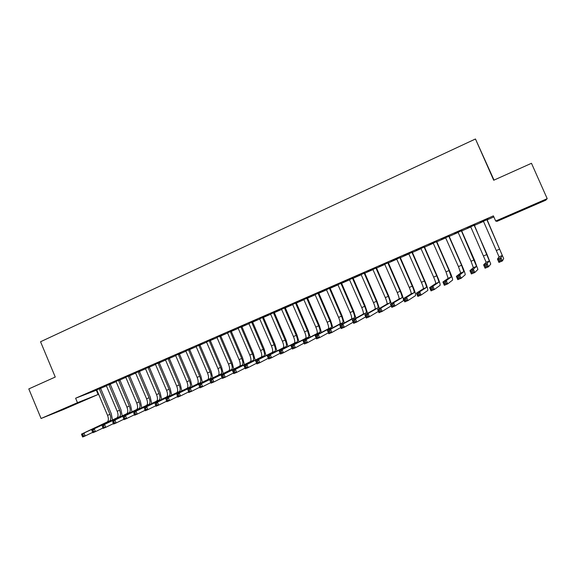 <?xml version="1.0" encoding="UTF-8"?>
<svg xmlns="http://www.w3.org/2000/svg" width="576" height="576" viewBox="0 0 576 576"><rect width="100%" height="100%" fill="white"/><g stroke="black" fill="none" stroke-linecap="round" stroke-linejoin="round"><path stroke-width="0.86" d="M60.811 410.148L73.786 404.784L60.811 410.148M527.875 207.324L517.99 211.745L527.875 207.324M96.35 390.247L98.122 394.481L63.108 409.68L41.076 418.486L28.8 388.922L55.26 377.042L40.55 341.748L475.459 138.989L493.711 180.245L531.475 163.289L547.2 198.655L545.774 200.189L497.059 221.335L495.677 221.04L493.394 215.878L75.614 398.232L96.898 390.002M100.706 388.346L106.488 385.819M110.29 384.163L116.158 381.607M119.952 379.951L125.899 377.359M129.686 375.703L135.713 373.075M139.5 371.426L145.613 368.762M149.386 367.114L155.585 364.414M159.35 362.772L165.636 360.029M169.402 358.387L175.774 355.608M179.525 353.974L185.983 351.158M189.727 349.524L196.279 346.666M200.016 345.038L206.662 342.144M210.391 340.517L217.123 337.579M220.846 335.959L227.671 332.978M231.386 331.358L238.313 328.342M242.014 326.729L249.034 323.662M252.727 322.056L259.841 318.953M263.527 317.347L270.742 314.201M274.414 312.595L281.736 309.406M285.394 307.807L292.817 304.574M296.467 302.983L303.991 299.7M307.634 298.116L315.266 294.782M318.888 293.206L326.628 289.829M330.242 288.252L338.09 284.832M341.69 283.262L349.646 279.792M353.239 278.222L361.303 274.709M364.882 273.146L373.061 269.582M376.632 268.027L384.926 264.406M388.476 262.858L396.886 259.193M400.421 257.652L408.953 253.93M412.474 252.396L421.128 248.623M424.634 247.097L433.404 243.266M436.896 241.747L445.788 237.866M449.266 236.354L458.287 232.416M461.75 230.911L470.894 226.922M474.343 225.418L483.617 221.371M487.044 219.881L493.855 216.907M494.028 180.101L475.459 138.989M110.282 383.969L106.358 385.682M99.713 387.929L93.809 390.506L99.713 387.929M129.679 375.509L125.762 377.215M119.614 379.246L113.609 381.866L119.614 379.246M149.378 366.919L145.476 368.618M139.838 370.418L133.74 373.082L139.838 370.418M169.387 358.186L165.499 359.885M160.394 361.447L154.195 364.154L160.394 361.447M189.72 349.322L185.846 351.014M181.289 352.332L174.989 355.082L181.289 352.332M210.384 340.308L206.518 341.993M202.529 343.058L196.121 345.859L202.529 343.058M231.379 331.157L227.534 332.834M224.129 333.634L217.613 336.478L224.129 333.634M252.713 321.847L248.89 323.518M246.089 324.05L239.465 326.945L246.089 324.05M274.406 312.386L270.598 314.05M268.43 314.302L261.684 317.246L268.43 314.302M296.46 302.767L292.673 304.423M291.146 304.387L284.292 307.382L291.146 304.387M318.881 292.99L315.115 294.631M314.266 294.3L307.289 297.346L314.266 294.3M341.683 283.046L337.939 284.681M337.781 284.04L330.682 287.136L337.781 284.04M364.874 272.93L361.152 274.558M361.714 273.593L354.492 276.746L361.714 273.593M388.469 262.642L384.768 264.254M386.078 262.966L378.72 266.17L386.078 262.966M412.474 252.173L408.794 253.778M410.875 252.144L403.387 255.406L410.875 252.144M436.889 241.524L433.246 243.115M436.118 241.121L428.501 244.447L436.118 241.121M461.743 230.681L458.122 232.265M461.83 229.903L454.068 233.294L461.83 229.903M487.044 219.65L483.451 221.213M488.009 218.477L480.103 221.926L488.009 218.477M474.862 224.215L467.028 227.635L474.862 224.215M474.336 225.187L470.729 226.764M448.913 235.541L441.223 238.896L448.913 235.541M449.266 236.124L445.63 237.708M423.439 246.658L415.886 249.955L423.439 246.658M424.627 246.874L420.962 248.465M398.419 257.58L390.996 260.813L398.419 257.58M400.421 257.429L396.727 259.042M373.838 268.301L366.552 271.483L373.838 268.301M376.625 267.804L372.91 269.424M349.697 278.842L342.533 281.966L349.697 278.842M353.232 278.006L349.495 279.641M325.973 289.195L318.931 292.262L325.973 289.195M330.235 288.036L326.477 289.678M302.652 299.369L295.74 302.386L302.652 299.369M307.627 297.9L303.847 299.549M279.742 309.37L272.938 312.336L279.742 309.37M285.386 307.598L281.585 309.254M257.213 319.198L250.524 322.114L257.213 319.198M263.52 317.138L259.697 318.802M235.066 328.867L228.492 331.733L235.066 328.867M242.006 326.52L238.169 328.19M213.286 338.371L206.82 341.186L213.286 338.371M220.838 335.75L216.986 337.428M191.866 347.717L185.508 350.489L191.866 347.717M200.009 344.837L196.142 346.522M170.798 356.911L164.549 359.64L170.798 356.911M179.518 353.772L175.63 355.464M150.077 365.954L143.928 368.64L150.077 365.954M159.343 362.57L155.448 364.27M129.686 374.854L123.638 377.489L129.686 374.854M139.486 371.232L135.583 372.931M109.627 383.602L103.673 386.201L109.627 383.602M119.945 379.757L116.021 381.463M89.885 392.22L84.017 394.776L89.885 392.22M100.699 388.145L96.768 389.866M41.076 418.486L77.472 402.682L98.122 394.481M75.614 398.232L77.472 402.682M495.677 221.04L547.2 198.655M487.044 219.571L502.308 255.492L500.933 257.594L502.409 260.942L503.69 258.61L487.051 220.104M486.922 220.082L486.914 219.622M483.394 221.162L499.068 256.86L497.455 259.063L500.933 257.594L500.285 259.106L498.888 259.697L499.478 261.036L500.875 260.446L500.285 259.106M500.875 260.446L502.409 260.942L498.924 262.404L497.455 259.063L498.888 259.697M498.924 262.404L499.478 261.036M474.336 225.108L489.377 260.942L487.066 263.434L488.534 266.767L490.745 264.053L487.022 254.419L474.343 225.648M474.17 225.641L474.163 225.187M470.671 226.706L486.158 262.296L483.617 264.881L487.066 263.434L486.396 264.946L485.021 265.529L485.604 266.861L486.986 266.278L486.396 264.946M486.986 266.278L488.534 266.767L485.086 268.207L483.617 264.881L485.021 265.529M485.086 268.207L485.604 266.861M461.743 230.602L461.534 231.149L476.554 266.342L473.335 269.208L474.79 272.527L477.914 269.438L474.358 259.79L461.758 231.134M461.534 231.149L461.527 230.695M458.064 232.207L471.024 261.252L473.371 267.689L469.922 270.648L473.335 269.208L472.644 270.727L471.276 271.303L471.859 272.628L473.227 272.059L472.644 270.727M473.227 272.059L474.79 272.527L471.377 273.96L469.922 270.648L471.276 271.303M471.377 273.96L471.859 272.628M449.266 236.045L449.014 236.614L461.585 265.255L463.853 271.699L459.734 274.932L461.182 278.237L465.199 274.781C465.329 273.895 464.191 270.67 461.801 265.111L449.273 236.578M449.014 236.614L448.999 236.16M445.572 237.658L458.453 266.58L460.692 273.031L456.35 276.358L459.734 274.932L459.022 276.451L457.668 277.02L458.251 278.345L459.605 277.776L459.022 276.451M459.605 277.776L461.182 278.237L457.798 279.655L456.35 276.358L457.668 277.02M457.798 279.655L458.251 278.345M436.889 241.445L436.594 242.028L449.093 270.547L451.26 277.006L446.263 280.606L447.703 283.889L452.599 280.073C452.808 279.158 451.728 275.933 449.359 270.389L436.903 241.97M436.594 242.028L436.586 241.574M433.188 243.058L445.99 271.865L448.128 278.323L442.915 282.01L446.263 280.606L445.536 282.125L444.19 282.686L444.766 284.004L446.112 283.442L445.536 282.125M446.112 283.442L447.703 283.889L444.348 285.3L442.915 282.01L444.19 282.686M444.348 285.3L444.766 284.004M424.627 246.794L424.289 247.392L436.716 275.796C438.286 279.482 438.97 281.635 438.775 282.262L432.914 286.222L434.347 289.49L440.107 285.322C440.402 284.371 439.373 281.138 437.018 275.616L424.642 247.313M424.289 247.392L424.282 246.946M420.912 248.414L433.642 277.099C435.204 280.786 435.881 282.938 435.672 283.572L429.602 287.611L432.914 286.222L432.173 287.741L430.841 288.302L431.41 289.613L432.742 289.058L432.173 287.741M432.742 289.058L434.347 289.49L431.028 290.887L429.602 287.611L430.841 288.302M431.028 290.887L431.41 289.613M412.466 252.094L412.092 252.713L424.447 280.994C426.002 284.674 426.65 286.834 426.406 287.474L419.695 291.78L421.121 295.042L427.73 290.52C428.098 289.541 427.126 286.308 424.793 280.8L412.481 252.619M412.092 252.713L412.078 252.266M408.737 253.721L421.394 282.29C422.942 285.962 423.59 288.122 423.324 288.77L416.412 293.162L419.695 291.78L418.932 293.306L417.614 293.861L418.183 295.164L419.501 294.617L418.932 293.306M419.501 294.617L421.121 295.042L417.83 296.417L416.412 293.162L417.614 293.861M417.83 296.417L418.183 295.164M400.414 257.35L399.996 257.983L412.279 286.157C413.82 289.814 414.439 291.982 414.137 292.644L406.606 297.295L408.017 300.535L415.462 295.675C415.908 294.667 414.979 291.427 412.675 285.941L400.428 257.868M399.996 257.983L399.982 257.537M396.67 258.984L409.255 287.438C410.796 291.096 411.408 293.256 411.091 293.926L403.351 298.663L406.606 297.295L405.821 298.822L404.51 299.369L405.079 300.672L406.382 300.125L405.821 298.822M406.382 300.125L408.017 300.535L404.762 301.903L403.351 298.663L404.51 299.369M404.762 301.903L405.079 300.672M388.469 262.562L388.008 263.21L400.226 291.269C401.753 294.919 402.336 297.079 401.983 297.763L393.631 302.753L395.035 305.978L403.294 300.787C403.819 299.75 402.941 296.503 400.651 291.038L388.483 263.081M388.008 263.21L387.994 262.771M384.71 264.204L397.224 292.536C398.75 296.186 399.326 298.354 398.959 299.038L390.406 304.106L393.631 302.753L392.825 304.286L391.536 304.826L392.098 306.122L393.394 305.575L392.825 304.286M393.394 305.575L395.035 305.978L391.81 307.332L390.406 304.106L391.536 304.826M391.81 307.332L392.098 306.122M376.618 267.732L376.121 268.394L388.267 296.338C389.779 299.974 390.334 302.141 389.93 302.846L380.779 308.16L382.176 311.378L391.183 305.885M391.298 303.581L388.742 296.086L376.632 268.243M376.121 268.394L376.106 267.955M372.852 269.374L385.294 297.598C386.806 301.226 387.353 303.401 386.935 304.106L377.582 309.506L380.779 308.16L379.958 309.694L378.677 310.234L379.238 311.522L380.52 310.982L379.958 309.694M380.52 310.982L382.176 311.378L378.979 312.718L377.582 309.506L378.677 310.234M378.979 312.718L379.238 311.522M364.874 272.851L364.334 273.528L376.416 301.363C377.914 304.985 378.439 307.159 377.986 307.879L368.05 313.517L369.432 316.721L378.403 311.393M379.397 308.462L376.927 301.097L364.889 273.362M364.334 273.528L364.327 273.096M361.094 274.5L373.471 302.609C374.969 306.23 375.48 308.405 375.012 309.132L364.882 314.849L368.05 313.517L367.207 315.058L365.94 315.59L366.494 316.872L367.762 316.339L367.207 315.058M367.762 316.339L369.432 316.721L366.264 318.046L364.882 314.849L365.94 315.59M366.264 318.046L366.494 316.872M353.232 277.934L352.656 278.626L364.666 306.346C366.149 309.953 366.646 312.127 366.142 312.869L355.428 318.83L356.81 322.013L365.738 316.829M367.603 313.315L365.213 306.065L353.246 278.438M352.656 278.626L352.642 278.186M349.438 279.583L361.742 307.584C363.226 311.191 363.708 313.366 363.197 314.107L352.296 320.148L355.428 318.83L354.571 320.364L353.318 320.897L353.866 322.171L355.126 321.646L354.571 320.364M355.126 321.646L356.81 322.013L353.671 323.33L352.296 320.148L353.318 320.897M353.671 323.33L353.866 322.171M341.683 282.967L341.071 283.673L353.016 311.285C354.485 314.878 354.946 317.059 354.398 317.815L342.929 324.086L344.304 327.262L353.182 322.207M355.918 318.139L353.606 310.99L341.698 283.478M341.071 283.673L341.057 283.241M337.882 284.623L350.114 312.509C351.59 316.109 352.037 318.283 351.475 319.046L339.826 325.397L342.929 324.086L342.058 325.627L340.812 326.153L341.359 327.42L342.605 326.902L342.058 325.627M342.605 326.902L344.304 327.262L341.194 328.565L339.826 325.397L340.812 326.153M341.194 328.565L341.359 327.42M330.235 287.964L329.58 288.684L341.46 316.181C342.922 319.766 343.354 321.948 342.756 322.726L330.545 329.299L331.906 332.46L340.74 327.521M344.333 322.942L342.086 315.871L330.25 288.468M329.58 288.684L329.573 288.252M326.426 289.627L338.587 317.398C340.049 320.983 340.466 323.165 339.862 323.942L327.463 330.595L330.545 329.299L329.652 330.84L328.421 331.358L328.961 332.626L330.199 332.107L329.652 330.84M330.199 332.107L331.906 332.46L328.824 333.756L327.463 330.595L328.421 331.358M328.824 333.756L328.961 332.626M318.881 292.918L318.197 293.652L330.005 321.041C331.452 324.612 331.855 326.794 331.207 327.586L318.269 334.469L319.622 337.615L328.406 332.777M332.849 327.708L330.674 320.71L318.895 293.414M318.197 293.652L318.182 293.22M315.058 294.581L327.161 322.243C328.601 325.814 328.997 327.996 328.342 328.795L315.216 335.75L318.269 334.469L317.362 336.01L316.138 336.521L316.685 337.781L317.902 337.27L317.362 336.01M317.902 337.27L319.622 337.615L316.57 338.897L315.216 335.75L316.138 336.521M316.57 338.897L316.685 337.781M307.62 297.828L306.9 298.577L318.65 325.85C320.083 329.414 320.458 331.603 319.766 332.41L306.108 339.588L307.454 342.72L316.174 337.982M321.466 332.438L319.349 325.512L307.642 298.325M306.9 298.577L306.886 298.145M303.79 299.498L315.821 327.053C317.254 330.61 317.621 332.798 316.915 333.612L303.084 340.855L306.108 339.588L305.186 341.129L303.97 341.64L304.51 342.893L305.719 342.382L305.186 341.129M305.719 342.382L307.454 342.72L304.43 343.987L303.084 340.855L303.97 341.64M304.43 343.987L304.51 342.893M296.46 302.695L296.474 303.192L295.697 303.458L307.382 330.631C308.808 334.181 309.154 336.362 308.412 337.19L294.055 344.657L295.387 347.782L304.056 343.13M310.176 337.14L308.124 330.271L296.474 303.192M295.697 303.458L295.682 303.034M292.615 304.373L304.582 331.819C306 335.362 306.338 337.55 305.59 338.378L291.053 345.917L294.055 344.657L293.112 346.205L291.91 346.709L292.45 347.954L293.652 347.45L293.112 346.205M293.652 347.45L295.387 347.782L292.392 349.034L291.053 345.917L291.91 346.709M292.392 349.034L292.45 347.954M285.386 307.526L285.401 308.016L284.594 308.297L296.215 335.362C297.626 338.904 297.943 341.093 297.158 341.935L282.103 349.682L283.435 352.793L292.046 348.221M298.987 341.806L296.986 334.994L285.401 308.016M284.594 308.297L284.58 307.879M281.534 309.204L293.436 336.542C294.847 340.078 295.15 342.266 294.365 343.116L279.137 350.935L282.103 349.682L281.153 351.23L279.965 351.734L280.498 352.98L281.686 352.476L281.153 351.23M281.686 352.476L283.435 352.793L280.462 354.038L279.137 350.935L279.965 351.734M280.462 354.038L280.498 352.98M274.406 312.314L274.421 312.804L273.578 313.099L285.142 340.063C286.538 343.584 286.826 345.78 285.998 346.637L270.266 354.665L271.591 357.761L280.138 353.268M287.892 346.435L285.941 339.674L274.421 312.804M273.578 313.099L273.564 312.682M270.547 313.999L282.384 341.23C283.781 344.75 284.062 346.946 283.226 347.803L267.322 355.903L270.266 354.665L269.294 356.213L268.121 356.71L268.646 357.948L269.827 357.458L269.294 356.213M269.827 357.458L271.591 357.761L268.646 358.999L267.322 355.903L268.121 356.71M268.646 358.999L268.646 357.948M263.513 317.066L263.534 317.556L262.656 317.866L274.154 344.722C275.537 348.228 275.796 350.424 274.932 351.302L258.53 359.604L259.848 362.686L268.33 358.265M276.89 351.036L274.99 344.318L263.534 317.556M262.656 317.866L262.642 317.448M259.646 318.751L271.418 345.874C272.801 349.387 273.053 351.583 272.182 352.462L255.614 360.835L258.53 359.604L257.551 361.152L256.378 361.649L256.903 362.88L258.077 362.39L257.551 361.152M258.077 362.39L259.848 362.686L256.925 363.91L255.614 360.835L256.378 361.649M256.925 363.91L256.903 362.88M252.713 321.775L252.734 322.265L251.82 322.589L263.261 349.337C264.629 352.836 264.866 355.032 263.959 355.925L246.902 364.5L248.206 367.567L256.63 363.218M265.975 355.594L264.132 348.919L252.734 322.265M251.82 322.589L251.806 322.171M248.839 323.467L260.546 350.489C261.922 353.988 262.145 356.184 261.23 357.077L244.008 365.717L246.902 364.5L245.902 366.048L244.742 366.538L245.268 367.769L246.427 367.279L245.902 366.048M246.427 367.279L248.206 367.567L245.318 368.784L244.008 365.717L244.742 366.538M245.318 368.784L245.268 367.769M241.999 326.448L242.021 326.93L241.078 327.276L252.454 353.916C253.814 357.408 254.023 359.604 253.073 360.511L235.375 369.353L236.671 372.406L245.03 368.122M255.154 360.122L253.354 353.491L242.021 326.93M241.078 327.276L241.063 326.858M238.118 328.14L249.761 355.061C251.122 358.546 251.323 360.742 250.366 361.649L232.502 370.555L235.375 369.353L234.36 370.901L233.208 371.383L233.734 372.607L234.878 372.125L234.36 370.901M234.878 372.125L236.671 372.406L233.806 373.608L232.502 370.555L233.208 371.383M233.806 373.608L233.734 372.607M231.372 331.085L231.394 331.567L230.422 331.92L241.733 358.466C243.086 361.944 243.266 364.14 242.273 365.062L223.942 374.162L225.238 377.201L233.539 372.982M244.426 364.615L242.669 358.02L231.394 331.567M230.422 331.92L230.4 331.502M227.484 332.777L239.069 359.597C240.415 363.067 240.588 365.27 239.587 366.192L221.105 375.358L223.942 374.162L222.919 375.71L221.782 376.193L222.3 377.41L223.438 376.934L222.919 375.71M223.438 376.934L225.238 377.201L222.394 378.396L221.105 375.358L221.782 376.193M222.394 378.396L222.3 377.41M220.831 335.678L220.853 336.161L219.845 336.528L231.106 362.974C232.445 366.437 232.596 368.64 231.566 369.569L212.616 378.929L213.905 381.96L222.142 377.791M233.777 369.072L232.07 362.513L220.853 336.161M219.845 336.528L219.83 336.118M216.936 337.378L228.456 364.09C229.795 367.553 229.946 369.756 228.902 370.692L209.801 380.117L212.616 378.929L211.579 380.484L210.449 380.959L210.96 382.169L212.09 381.694L211.579 380.484M212.09 381.694L213.905 381.96L211.082 383.141L209.801 380.117L210.449 380.959M211.082 383.141L210.96 382.169M210.377 340.236L210.398 340.718L209.362 341.1L220.558 367.438C221.882 370.894 222.012 373.097 220.946 374.047L201.384 383.652L202.666 386.669L210.838 382.565M223.222 373.493L221.558 366.97L210.398 340.718M209.362 341.1L209.347 340.69M206.474 341.942L217.937 368.554C219.262 372.002 219.384 374.206 218.304 375.163L198.598 384.833L201.384 383.652L200.333 385.207L199.217 385.675L199.728 386.885L200.844 386.417L200.333 385.207M200.844 386.417L202.666 386.669L199.872 387.842L199.217 385.675M199.872 387.842L199.728 386.885M200.009 344.765L200.03 345.24L198.958 345.636L210.096 371.873C211.414 375.322 211.522 377.525 210.413 378.482L190.253 388.339L191.527 391.342L199.634 387.288M212.753 377.885L211.133 371.39L200.03 345.24M198.958 345.636L198.943 345.226M196.092 346.471L207.497 372.982C208.807 376.416 208.908 378.626 207.792 379.591L187.488 389.506L190.253 388.339L189.187 389.894L188.078 390.362L188.59 391.565L189.698 391.097L189.187 389.894M189.698 391.097L191.527 391.342L188.755 392.508L188.078 390.362M188.755 392.508L188.59 391.565M189.72 349.25L189.742 349.726L188.64 350.136L199.721 376.272C201.024 379.706 201.11 381.91 199.966 382.889L179.215 392.983L180.482 395.978L188.532 391.975M202.363 382.241L200.786 375.782L189.742 349.726M188.64 350.136L188.626 349.726M185.796 350.964L197.143 377.366C198.446 380.801 198.518 383.004 197.366 383.983L176.472 394.142L179.215 392.983L178.142 394.538L177.041 394.999L177.545 396.202L178.646 395.741L178.142 394.538M178.646 395.741L180.482 395.978L177.739 397.13L177.041 394.999M177.739 397.13L177.545 396.202M179.51 353.7L179.532 354.175L178.409 354.6L189.432 380.635C190.721 384.062 190.778 386.266 189.598 387.259L168.278 397.591L169.531 400.572L177.523 396.619M192.06 386.561L190.519 380.131L179.532 354.175M178.409 354.6L178.387 354.19M175.586 355.414L186.869 381.722C188.158 385.142 188.215 387.346 187.02 388.339L165.557 398.736L168.278 397.591L167.184 399.146L166.097 399.6L166.601 400.795L167.688 400.342L167.184 399.146M167.688 400.342L169.531 400.572L166.81 401.71L166.097 399.6M166.81 401.71L166.601 400.795M169.387 358.121L169.409 358.589L168.25 359.021L179.215 384.97C180.504 388.375 180.533 390.586 179.316 391.586L157.428 402.156L158.674 405.122L166.601 401.22M181.836 390.852L180.338 384.451L169.409 358.589M168.25 359.021L168.235 358.618M165.456 359.834L176.681 386.042C177.962 389.448 177.984 391.658 176.76 392.666L154.728 403.286L157.428 402.156L156.326 403.711L155.239 404.165L155.743 405.353L156.823 404.899L156.326 403.711M156.823 404.899L158.674 405.122L155.981 406.253L155.239 404.165M155.981 406.253L155.743 405.353M159.343 362.498L159.365 362.974L158.177 363.413L169.092 389.261C170.359 392.659 170.374 394.87 169.121 395.885L146.671 406.685L147.91 409.637L155.779 405.785M171.698 395.107L170.237 388.728L159.365 362.974M158.177 363.413L158.162 363.017M155.398 364.219L166.572 390.334C167.839 393.725 167.846 395.935 166.579 396.958L143.993 407.808L146.671 406.685L145.555 408.24L144.482 408.686L144.979 409.874L146.052 409.421L145.555 408.24M146.052 409.421L147.91 409.637L145.238 410.76L144.482 408.686M145.238 410.76L144.979 409.874M149.371 366.847L149.393 367.315L148.183 367.776L159.041 393.523C160.301 396.907 160.286 399.118 158.998 400.147L136.001 411.17L137.239 414.115L145.044 410.306M161.64 399.326L160.214 392.983L149.393 367.315M148.183 367.776L148.169 367.373M145.426 368.568L156.542 394.582C157.795 397.966 157.781 400.176 156.485 401.213L133.351 412.286L136.001 411.17L134.878 412.726L133.812 413.172L134.309 414.353L135.374 413.906L134.878 412.726M135.374 413.906L137.239 414.115L134.59 415.231L133.812 413.172M134.59 415.231L134.309 414.353M139.486 371.16L139.507 371.628L138.269 372.096L149.069 397.75C150.322 401.126 150.286 403.337 148.961 404.381L125.431 415.62L126.655 418.55L134.402 414.785M151.661 403.517L150.271 397.195L139.507 371.628M138.269 372.096L138.247 371.7M135.533 372.881L146.585 398.801C147.838 402.178 147.794 404.388 146.462 405.432L122.796 416.729L125.431 415.62L124.286 417.175L123.235 417.622L123.725 418.795L124.783 418.349L124.286 417.175M124.783 418.349L126.655 418.55L124.027 419.659L123.235 417.622M124.027 419.659L123.725 418.795M129.672 375.437L129.694 375.905L128.434 376.387L139.176 401.947C140.414 405.31 140.357 407.52 139.003 408.578L114.941 420.034L116.165 422.957L123.847 419.227M141.754 407.678L140.407 401.378L129.694 375.905M128.434 376.387L128.412 375.991M125.719 377.165L136.714 402.991C137.952 406.354 137.887 408.564 136.526 409.622L112.334 421.128L114.941 420.034L113.789 421.589L112.745 422.028L113.234 423.202L114.278 422.762L113.789 421.589M114.278 422.762L116.165 422.957L113.551 424.051L112.745 422.028M113.551 424.051L113.234 423.202M119.938 379.685L119.959 380.146L118.67 380.642L129.362 406.109C130.594 409.464 130.514 411.674 129.125 412.74L104.544 424.411L105.761 427.32L113.378 423.634M131.933 411.804L130.622 405.533L119.959 380.146M118.67 380.642L118.649 380.246M115.978 381.413L126.922 407.138C128.146 410.494 128.059 412.704 126.662 413.777L101.952 425.498L104.544 424.411L103.378 425.966L102.341 426.406L102.83 427.565L103.867 427.133L103.378 425.966M103.867 427.133L105.761 427.32L103.169 428.407L102.341 426.406M103.169 428.407L102.83 427.565M110.275 383.897L110.304 384.358L108.986 384.862L119.621 410.234C120.845 413.575 120.744 415.793 119.318 416.873L94.226 428.753L95.436 431.647L103.003 428.004M122.184 415.901L120.91 409.644L110.304 384.358M108.986 384.862L108.965 384.473M106.308 385.632L117.202 411.264C118.418 414.605 118.31 416.815 116.878 417.895L91.663 429.833L94.226 428.753L93.06 430.308L92.03 430.74L92.513 431.899L93.542 431.467L93.06 430.308M93.542 431.467L95.436 431.647L92.873 432.727L92.513 431.899M91.663 429.833L92.03 430.74M100.692 388.08L100.714 388.541L99.374 389.052L109.958 414.331C111.168 417.665 111.046 419.875 109.591 420.97L84.002 433.051L85.205 435.938L92.707 432.338M112.514 419.962L111.269 413.734L100.714 388.541M99.374 389.052L99.353 388.663M96.718 389.815L107.554 415.354C108.763 418.68 108.634 420.89 107.172 421.985L81.454 434.124L84.002 433.051L82.822 434.614L81.799 435.038L82.282 436.198L83.304 435.766L82.822 434.614M83.304 435.766L85.205 435.938L82.656 437.011L82.282 436.198M81.454 434.124L81.799 435.038M499.716 249.084L496.505 250.445M502.308 255.492L499.068 256.86L502.308 255.492M486.893 254.52L483.703 255.874M489.377 260.942L486.158 262.296L489.377 260.942M474.185 259.913L471.024 261.252M476.554 266.342L473.364 267.689L476.554 266.342M461.585 265.255L458.453 266.58M463.846 271.699L460.692 273.031L463.853 271.699M449.093 270.547L445.99 271.865M451.253 277.006L448.121 278.323L451.26 277.006M436.716 275.796L433.642 277.099M438.775 282.262L435.672 283.572L438.775 282.262M424.447 280.994L421.394 282.29M426.398 287.474L423.324 288.77L426.406 287.474M412.279 286.157L409.255 287.438M414.137 292.644L411.091 293.933L414.137 292.644M400.226 291.269L397.224 292.536M401.983 297.77L398.959 299.038L401.983 297.763M388.267 296.338L385.294 297.598M389.93 302.846L386.935 304.106L389.93 302.846M376.416 301.363L373.471 302.609M377.978 307.879L375.012 309.132L377.986 307.879M364.666 306.346L361.742 307.584M366.134 312.869L363.19 314.114L366.142 312.869M353.016 311.285L350.114 312.509M354.391 317.815L351.475 319.046L354.398 317.815M341.46 316.181L338.587 317.398M339.862 323.942L342.756 322.726L339.854 323.942M330.005 321.041L327.161 322.243M328.342 328.795L331.207 327.586L328.334 328.795M318.65 325.85L315.821 327.053M319.759 332.41L316.915 333.612L319.766 332.41M307.382 330.631L304.582 331.819M305.59 338.378L308.412 337.19L305.59 338.386M296.215 335.362L293.436 336.542M297.158 341.935L294.358 343.116L297.158 341.935M285.142 340.063L282.384 341.23M285.998 346.637L283.219 347.81L285.998 346.637M274.154 344.722L271.418 345.874M272.182 352.462L274.932 351.302L272.174 352.462M263.261 349.337L260.546 350.489M263.952 355.925L261.223 357.077L263.959 355.925M252.454 353.916L249.761 355.061M250.366 361.649L253.073 360.511L250.358 361.656M241.733 358.466L239.069 359.597M242.273 365.062L239.587 366.192L242.273 365.062M231.106 362.974L228.456 364.09M231.559 369.576L228.902 370.699L231.566 369.569M220.558 367.438L217.937 368.554M220.939 374.047L218.297 375.163L220.946 374.047M210.096 371.873L207.497 372.982M210.406 378.49L207.785 379.591L210.413 378.482M199.721 376.272L197.143 377.366M199.958 382.889L197.359 383.983L199.966 382.889M189.432 380.635L186.869 381.722M189.59 387.259L187.013 388.346L189.598 387.259M179.215 384.97L176.681 386.042M179.309 391.594L176.753 392.666L179.316 391.586M169.092 389.261L166.572 390.334M169.114 395.892L166.572 396.958L169.121 395.885M159.041 393.523L156.542 394.582M158.99 400.154L156.478 401.213L158.998 400.147M149.069 397.75L146.585 398.801M148.954 404.381L146.455 405.432L148.961 404.381M139.176 401.947L136.714 402.991M138.996 408.578L136.519 409.622L139.003 408.578M129.362 406.109L126.922 407.138M129.118 412.74L126.655 413.777L129.125 412.74M119.621 410.234L117.202 411.264M116.878 417.895L119.318 416.873L116.87 417.902M109.958 414.331L107.554 415.354M109.584 420.97L107.165 421.992L109.591 420.97"/></g></svg>
